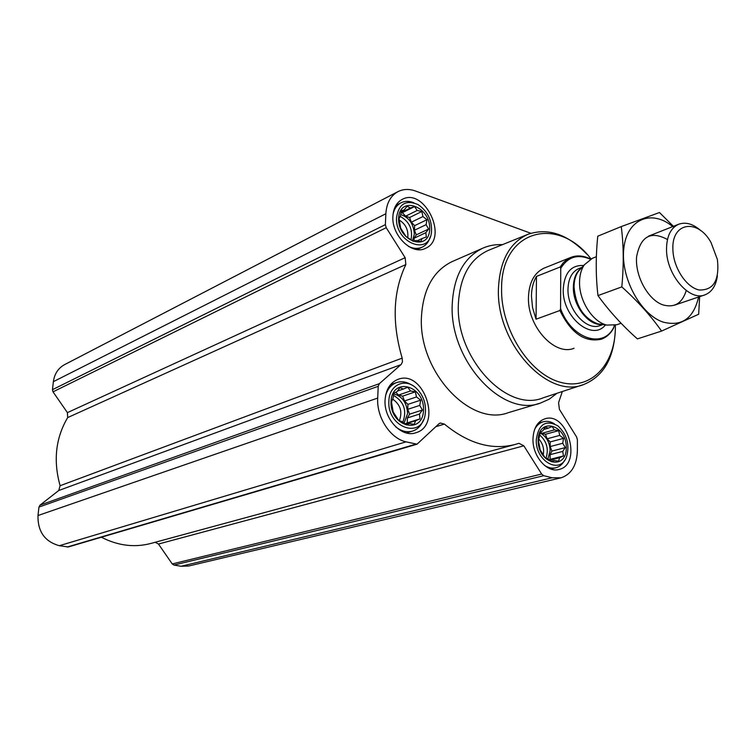 <?xml version="1.0" encoding="UTF-8"?>
<svg xmlns="http://www.w3.org/2000/svg" width="756" height="756" viewBox="0 0 756 756"><rect width="100%" height="100%" fill="white"/><g stroke="black" fill="none" stroke-linecap="round" stroke-linejoin="round"><path stroke-width="1.13" d="M530.816 233.273L415.498 191.022C409.062 188.735 403.165 188.972 397.788 191.722C390.54 195.87 386.552 203.213 385.853 213.75L385.371 224.645L386.212 227.688L405.15 257.692L67.416 412.625L67.671 417.586C55.642 437.989 53.118 460.697 60.111 485.721L58.751 490.502L40.011 505.15L38.953 507.087L37.98 515.535C37.687 531.581 44.802 541.636 59.327 545.709L68.333 546.957L417.029 444.178L438.858 423.861L440.266 423.02L444.405 424.088C468.455 443.781 492.175 450.529 515.573 444.348L518.918 443.29L523.832 445.813L541.646 474.04L543.725 475.704L552.107 477.764L561.018 477.82C571.394 474.352 576.856 465.28 577.395 450.604L577.404 439.812L576.582 436.93L559.393 409.327L558.58 402.712L562.322 391.523M523.832 445.813L158.458 544.037L172.236 563.929L173.937 565.063L181.062 566.263L188.773 565.989L560.593 477.915M158.458 544.037L155.226 542.26M101.37 537.223C118.087 545.804 134.776 547.826 151.446 543.29L514.146 444.736M64.751 364.553L64.44 364.713C58.146 368.257 54.46 373.908 53.374 381.667L52.457 389.671L53.014 391.844L67.416 412.625M545.35 427.027L548.185 428.208L552.06 426.488L554.384 429.89L558.703 430.646L559.705 435.399L563.522 438.367L562.747 443.262L565.261 447.609L562.71 451.426L563.456 455.953L559.601 457.72L558.552 461.179L554.205 460.461L551.842 461.859L547.968 458.873L545.104 457.749L540.19 449.943L538.452 440.559L540.351 432.167L542.751 430.844L545.35 427.027M538.14 440.275C538.348 416.594 566.613 424.447 566.301 447.684C566.49 471.215 537.866 464.108 538.14 440.275M399.924 387.658L403.354 389.028L407.749 387.242L410.499 390.965L415.327 391.825L416.49 396.947L420.667 400.151L419.76 405.396L422.387 410.035L419.457 414.08L420.015 418.881L415.639 420.723L414.156 424.343L409.289 423.521L406.322 424.91L402.088 421.678L398.639 420.383L393.186 411.954L391.466 401.909L393.025 398.317L393.952 393.007L396.947 391.702L399.924 387.658M391.032 401.587C392.062 376.346 424.626 385.399 423.502 410.121C422.973 435.182 389.935 426.989 391.032 401.587M407.097 206.237L410.366 208.004L414.581 206.568L417.208 210.451L421.839 211.51L422.954 216.547L426.96 219.712L426.1 224.674L428.614 229.03L425.817 232.687L426.356 237.006L422.169 238.48L420.752 241.514L416.093 240.484L413.267 241.325L405.906 236.42L400.671 228.104L399.026 218.654L400.5 215.658L401.389 210.641L404.243 209.894L407.097 206.237M398.61 218.219C399.555 194.953 430.731 206.312 429.691 229.115C429.21 252.287 397.59 241.636 398.61 218.219M392.903 216.225C393.422 208.212 396.456 202.646 401.994 199.518C424.277 186.609 449.206 238.433 425.571 248.299C412.2 255.698 391.372 235.503 392.903 216.225M385.069 400.019C385.872 389.557 390.096 382.706 397.75 379.455C423.53 368.654 442.827 425.335 415.866 432.744C401.767 438.093 383.67 419.07 385.069 400.019M532.98 438.924C533.481 428.255 537.412 421.565 544.764 418.871C567.454 410.905 582.64 464.496 559.015 469.457C547.108 473.209 532.337 456.048 532.98 438.924M539.482 403.364L508.372 412.644C470.26 427.433 417.813 370.998 421.489 316.225C423.275 289.009 433.415 270.828 451.908 261.699L452.778 261.311M417.029 444.178L406.038 441.854C390.219 438.433 376.479 417.34 377.698 398.072L378.217 386.307L379.351 383.679L401.238 364.373L402.447 361.85L402.183 358.136C391.778 322.717 392.997 291.514 405.859 264.543L405.15 257.692M615.337 325.175C616.348 363.513 591.343 391.202 560.196 382.205C529.058 373.842 500.529 328.68 501.587 288.272C501.332 229.871 557.862 214.987 590.975 258.902M574.04 348.27C554.649 356.426 527.244 326.242 528.463 297.24C529.068 282.442 534.275 272.746 544.074 268.144L544.528 267.964M615.233 331.591C613.588 358.798 603.165 376.394 583.972 384.407C547.949 400.028 495.747 343.148 498.459 288.31C499.839 260.707 509.629 242.723 527.849 234.36C547.873 227.499 567.501 234.076 586.732 254.073M582.621 384.851L543.451 397.722C507.106 413.362 455.206 357.786 458.382 303.78C459.988 276.592 469.967 258.788 488.338 250.378L488.763 250.208M557.002 393.271L549.243 399.159L540.483 403.061C502.201 418.011 448.894 359.903 452.249 303.836C453.883 275.997 463.995 257.475 482.583 248.27C488.801 245.492 495.416 244.292 502.409 244.67M396.56 217.501C398.771 203.855 405.925 199.546 418.002 204.555C427.764 211.226 432.243 220.516 431.449 232.423C428.973 256.53 394.698 242.383 396.56 217.501M393.073 214.109C394.273 208.779 396.872 205.027 400.878 202.854C404.838 200.879 409.185 200.869 413.901 202.816M430.173 237.044C428.765 241.844 426.129 245.199 422.273 247.117C418.04 249.036 413.428 248.781 408.448 246.361M388.886 401.02C389.113 384.804 405.169 377.527 416.206 388.13C423.54 395.407 426.526 404.195 425.165 414.477C421.678 439.812 386.911 427.471 388.886 401.02M385.465 396.21C387.233 389.359 390.852 384.851 396.324 382.678C401.379 380.948 406.501 381.723 411.699 385.002M423.341 420.1C421.196 425.675 417.671 429.323 412.748 431.024C406.955 432.715 401.228 431.279 395.568 426.724M536.288 439.794C538.518 424.097 545.709 419.448 557.852 425.845C567 434.379 569.911 444.67 566.565 456.709C560.394 475.08 535.314 461.415 536.288 439.794M534.577 429.531C536.58 425.534 539.397 422.963 543.016 421.839C546.758 420.799 550.557 421.461 554.422 423.814M564.524 460.461C562.455 464.316 559.591 466.745 555.943 467.747C552.145 468.673 548.298 467.86 544.396 465.309M422.169 238.48L417.265 240.777M425.817 232.687L414.165 238.187L416.263 234.88L414.468 230.23L414.638 225.657L411.349 222.188L409.554 217.539L405.641 216.159L402.334 212.672L400.897 213.116M414.061 241.098L414.165 238.187M428.614 229.03L416.263 234.88M426.1 224.674L414.468 230.23M426.96 219.712L414.638 225.657M422.954 216.547L411.349 222.188M421.839 211.51L409.554 217.539M417.208 210.451L405.641 216.159M414.581 206.568L402.334 212.672M410.366 208.004L400.973 212.691M404.243 209.894L401.228 211.406M412.521 240.777L414.316 234.209C413.702 224.031 409.147 217.463 400.661 214.524M409.289 423.521L405.877 424.589M415.639 420.723L405.112 424.04M420.015 418.881L407.219 422.925L407.408 417.936L409.601 414.156L407.73 409.336L407.919 404.375L404.488 400.973L402.617 396.144L398.535 395.057L395.7 392.241M404.951 423.918L407.219 422.925M419.457 414.08L407.408 417.936M422.387 410.035L409.601 414.156M419.76 405.396L407.73 409.336M420.667 400.151L407.919 404.375M416.49 396.947L404.488 400.973M415.327 391.825L402.617 396.144M410.499 390.965L398.535 395.057M403.354 389.028L397.373 391.098M404.044 423.237L407.569 413.636C407.002 402.995 402.4 396.399 393.781 393.857M554.205 460.461L551.02 461.264M559.601 457.72L549.65 460.234M563.456 455.953L550.075 459.346L550.103 454.658L551.899 451.067L550.16 446.569L550.188 441.92L547.146 438.782L545.407 434.284L541.854 433.33L540.587 432.026M549.13 459.818L550.075 459.346M562.71 451.426L550.103 454.658M565.261 447.609L551.899 451.067M562.747 443.262L550.16 446.569M563.522 438.367L550.188 441.92M559.705 435.399L547.146 438.782M558.703 430.646L545.407 434.284M554.384 429.89L541.854 433.33M548.185 428.208L543.64 429.474M547.93 458.854L550.132 450.614C549.688 442.203 546.371 436.335 540.19 432.999M399.3 220.09C405.651 224.097 408.476 229.881 407.777 237.441M400.132 216.339C409.317 221.517 412.965 229.295 411.056 239.661M392.657 399.092C400.434 404.649 402.664 411.84 399.329 420.667M393.498 395.331C404.025 401.672 407.125 410.64 402.787 422.254M538.867 439.104C542.855 443.574 544.32 448.752 543.262 454.649M539.822 435.078C546.843 441.513 548.903 449.196 545.993 458.127M614.108 325.42L614.118 326.498C604.167 349.395 571.517 339.331 560.565 308.646L560.754 268.352C567.841 256.823 577.716 253.77 590.37 259.214M614.118 326.498L613.503 328.302C610.508 333.727 606.435 337.365 601.285 339.217C584.757 342.723 570.969 333.141 559.931 310.499L560.565 308.646M560.754 268.352L560.139 267L563.362 262.653L567.217 259.327L570.704 257.456C576.932 254.989 583.575 255.537 590.616 259.081M560.139 267L536.476 276.412C533.254 281.827 531.581 288.395 531.449 296.087L532.555 307.673L536.051 319.202L559.931 310.499M536.476 276.412L536.051 319.202M672.887 249.225C671.583 222.103 697.835 218.295 711.027 242.515L717.406 259.563C719.608 280.278 713.541 290.417 699.205 289.992C686.231 287.469 673.114 267.274 672.887 249.225M717.387 275.808C715.97 285.759 711.831 292.1 704.979 294.84C689.425 301.616 666.291 274.617 666.527 249.329C666.641 236.363 670.657 228.01 678.586 224.286C685.673 221.716 693.063 223.833 700.765 230.627M621.111 323.266L616.773 324.74L606.879 325.08C592.789 322.094 579.172 300.973 579.54 282.394C579.597 275.297 581.194 269.429 584.331 264.798L592.345 258.306M661.566 331.071L637.393 338.905C622.235 325.43 609.09 310.99 597.977 295.596C595.737 276.62 595.662 256.823 597.76 236.193L621.262 226.573C623.691 245.284 623.87 265.384 621.81 286.893C637.535 301.039 650.793 315.772 661.566 331.071L698.676 314.231L699.65 296.645M597.977 295.596L621.81 286.893M674.172 227.083L659.478 212.521L621.262 226.573M667.472 239.52C650.803 230.542 640.512 236.307 636.599 256.823C634.927 275.987 648.072 299.886 662.908 304.885C674.494 308.089 682.271 303.307 686.24 290.54M672.717 226.602C651.729 209.025 626.998 218.928 623.851 248.138C620.232 277.102 640.398 314.732 663.22 322.122C681.77 326.809 693.573 318.437 698.62 296.995M385.371 224.645L52.457 389.671M385.853 213.75L53.374 381.667M386.212 227.688L53.014 391.844M405.859 264.543L67.671 417.586M402.183 358.136L60.111 485.721M400.926 364.675L58.751 490.502M379.351 383.679L40.011 505.15M378.217 386.307L38.953 507.087M377.698 398.072L37.98 515.535M406.038 441.854L59.327 545.709M415.63 444.216L67.171 547.032M444.405 424.088L435.872 426.686M541.646 474.04L172.236 563.929M543.725 475.704L173.937 565.063M552.107 477.764L181.062 566.263M605.471 324.891C592.335 341.92 562.143 317.029 563.229 289.293C564.345 272.821 571.167 264.883 583.698 265.498M601.483 324.362L597.788 323.87C583.556 318.285 575.637 305.944 574.031 286.845C574.087 280.684 575.477 275.581 578.217 271.546L581.232 268.21M601.899 324.418C588.565 326.016 572.859 305.717 573.36 287.204C573.549 278.331 576.233 271.933 581.411 268.011M602.957 324.56L600.169 325.515C586.628 331.345 567.302 309.818 567.983 289.236C568.314 278.652 571.942 271.763 578.869 268.56L582.044 267.322M397.788 191.722L64.44 364.713M527.849 234.36L488.338 250.378M482.583 248.27L451.908 261.699M400.878 202.854L395.936 205.367M422.009 247.24L416.991 249.546M396.324 382.678L390.436 384.757M412.379 431.137L406.407 432.971M543.016 421.839L538.206 423.209M555.66 467.822L550.784 469.013M570.704 257.456L544.074 268.144M678.586 224.286L648.686 236.08M596.371 256.719L591.976 258.448M704.592 294.972L674.522 305.169M601.407 324.352L606.879 325.08M581.166 268.285L584.331 264.798"/></g></svg>
